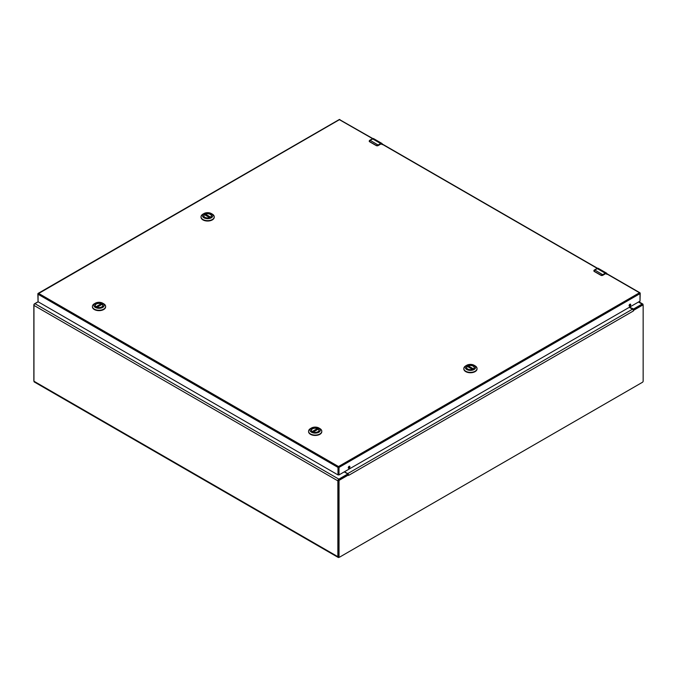 <?xml version="1.0" encoding="UTF-8"?>
<svg xmlns="http://www.w3.org/2000/svg" width="677" height="677" viewBox="0 0 677 677"><rect width="100%" height="100%" fill="white"/><g stroke="black" fill="none" stroke-linecap="round" stroke-linejoin="round"><path stroke-width="1.02" d="M339.355 557.163L339.016 557.357A1.633 0.939 -60 0 1 338.204 557.433A1.633 0.939 -60 0 1 337.865 556.689L337.865 480.856A1.405 0.812 -60 0 1 338.855 479.138L347.318 474.255L347.318 473.663L344.238 471.886M38.174 301.807L34.942 303.677A1.405 0.812 120 0 0 33.952 305.395L33.952 381.227A1.633 0.939 120 0 0 34.29 381.972L338.204 557.433M629.5 307.197L633.596 308.966L642.058 304.083A1.405 0.812 -60 0 1 642.761 304.015A1.405 0.812 -60 0 1 643.048 304.658L643.048 305.234M347.521 474.755L347.529 473.959M629.271 307.324L632.504 309.186A1.405 0.812 -120 0 1 633.232 309.981L633.494 310.904L633.232 309.981L633.706 310.252L642.473 305.2A0.956 0.55 -60 0 1 642.955 305.149L642.312 304.785A0.956 0.55 120 0 0 641.838 304.828L633.147 309.846M338.398 556.308A0.956 0.55 120 0 0 338.593 556.748L339.236 557.12A0.956 0.55 -60 0 1 339.033 556.68L339.033 481.169A0.956 0.55 -60 0 1 339.71 479.993L348.477 474.932L347.843 474.569L339.075 479.629A0.956 0.55 120 0 0 338.398 480.797L338.398 556.308L339.033 556.68M347.843 474.569L348.427 474.416L348.553 475.415L348.427 474.416A1.405 0.812 -120 0 0 347.699 473.621L344.466 471.759M347.529 474.255L347.978 474.628M642.955 305.149A0.956 0.55 -60 0 1 643.15 305.589L643.15 381.1A0.956 0.55 -60 0 1 642.473 382.277L339.71 557.069A0.956 0.55 -60 0 1 339.236 557.12M606.059 273.22L639.85 292.726A0.719 0.719 0 0 1 640.205 293.353L639.486 292.76L640.205 293.353L640.002 301.138L640.002 293.64L339.008 467.418L339.008 474.907L337.992 474.907L337.992 467.418L38.064 294.258L38.064 301.747L34.527 303.795A0.956 0.55 120 0 0 33.85 304.972L33.85 380.482A0.956 0.55 120 0 0 33.952 380.838M312.452 431.74A3.8 2.192 180 0 1 311.386 430.217A3.8 2.192 180 0 1 313.73 428.186A3.8 2.192 180 0 1 317.877 428.668A3.8 2.192 180 0 1 318.985 430.217A3.8 2.192 180 0 1 317.919 431.74M312.402 431.706L312.402 431.706A3.944 2.276 180 0 1 312.402 428.49A3.944 2.276 180 0 1 317.97 428.49A3.944 2.276 180 0 1 317.978 431.706A3.944 2.276 180 0 1 312.402 431.706M319.857 428.558L318.859 427.982A5.196 2.996 180 0 1 318.859 432.222A5.196 2.996 180 0 1 311.513 432.222A5.196 2.996 180 0 1 311.513 427.982A5.196 2.996 180 0 1 318.859 427.982L319.857 428.558A6.609 3.817 0 0 1 321.795 431.257L321.795 431.638A6.609 3.817 0 0 0 321.787 431.452M311.513 427.982L310.515 428.558A6.609 3.817 0 0 0 308.577 431.257A6.609 3.817 0 0 0 310.515 433.957A6.609 3.817 0 0 0 317.716 434.778A6.609 3.817 0 0 0 321.795 431.257M308.585 431.452A6.609 3.817 0 0 0 308.577 431.638A6.609 3.817 0 0 0 310.515 434.338A6.609 3.817 0 0 0 317.716 435.167A6.609 3.817 0 0 0 321.795 431.638M313.189 432.061L318.283 429.125A3.774 2.183 180 0 1 318.96 430.369A3.774 2.183 180 0 1 318.96 430.487M311.42 430.487A3.774 2.183 180 0 1 311.412 430.369A3.774 2.183 180 0 1 313.443 428.439A3.774 2.183 180 0 1 317.352 428.583L317.505 429.506M95.237 305.564L95.237 305.657A3.774 2.183 180 0 1 95.237 305.564A3.774 2.183 180 0 1 97.268 303.635A3.774 2.183 180 0 1 101.178 303.778L96.261 306.918A3.8 2.192 180 0 1 95.212 305.412A3.8 2.192 180 0 1 97.564 303.381A3.8 2.192 180 0 1 101.702 303.855A3.8 2.192 180 0 1 102.811 305.412A3.8 2.192 180 0 1 101.753 306.935M96.227 306.901L96.227 306.901A3.944 2.276 180 0 1 96.227 303.685A3.944 2.276 180 0 1 101.804 303.685A3.944 2.276 180 0 1 101.804 306.901A3.944 2.276 180 0 1 96.227 306.901M103.691 303.753L102.684 303.178A5.196 2.996 180 0 1 102.684 307.417A5.196 2.996 180 0 1 95.347 307.417A5.196 2.996 180 0 1 95.347 303.178A5.196 2.996 180 0 1 102.684 303.178L103.691 303.753A6.609 3.817 0 0 1 105.62 306.453L105.62 306.833A6.609 3.817 0 0 0 105.612 306.639M95.347 303.178L94.34 303.753A6.609 3.817 0 0 0 92.41 306.453A6.609 3.817 0 0 0 94.34 309.144A6.609 3.817 0 0 0 101.542 309.973A6.609 3.817 0 0 0 105.62 306.453M92.419 306.639A6.609 3.817 0 0 0 92.41 306.833A6.609 3.817 0 0 0 94.34 309.533A6.609 3.817 0 0 0 101.542 310.362A6.609 3.817 0 0 0 105.62 306.833M97.023 307.256L102.109 304.312A3.774 2.183 180 0 1 102.794 305.564A3.774 2.183 180 0 1 102.786 305.682L102.794 305.564M101.33 303.998L101.33 304.701M467.689 369.033A3.8 2.192 180 0 1 466.631 367.509A3.8 2.192 180 0 1 467.739 365.952A3.8 2.192 180 0 1 471.886 365.478A3.8 2.192 180 0 1 474.23 367.509A3.8 2.192 180 0 1 473.164 369.033M473.215 368.999A3.944 2.276 180 0 1 467.638 368.999A3.944 2.276 180 0 1 467.638 365.783A3.944 2.276 180 0 1 473.215 365.783A3.944 2.276 180 0 1 473.215 368.999L473.215 368.999M465.759 365.851L466.758 365.275A5.196 2.996 180 0 1 474.103 365.275A5.196 2.996 180 0 1 474.103 369.507A5.196 2.996 180 0 1 466.758 369.507A5.196 2.996 180 0 1 466.758 365.275L465.759 365.851A6.609 3.817 0 0 0 463.821 368.55A6.609 3.817 0 0 0 467.9 372.071A6.609 3.817 0 0 0 475.102 371.241A6.609 3.817 0 0 0 477.04 368.55A6.609 3.817 0 0 0 475.102 365.851L474.103 365.275M463.83 368.737A6.609 3.817 0 0 0 463.821 368.931A6.609 3.817 0 0 0 467.9 372.46A6.609 3.817 0 0 0 475.102 371.631A6.609 3.817 0 0 0 477.04 368.931A6.609 3.817 0 0 0 477.031 368.737M468.112 366.799L468.264 365.876A3.774 2.183 180 0 1 472.174 365.724A3.774 2.183 180 0 1 474.205 367.662A3.774 2.183 180 0 1 474.196 367.78M466.656 367.78A3.774 2.183 180 0 1 466.656 367.662A3.774 2.183 180 0 1 467.333 366.409L472.428 369.354M204.894 217.3A3.8 2.192 180 0 1 203.828 215.785A3.8 2.192 180 0 1 204.945 214.228A3.8 2.192 180 0 1 209.083 213.754A3.8 2.192 180 0 1 211.427 215.785A3.8 2.192 180 0 1 210.369 217.3M204.843 214.059A3.944 2.276 180 0 1 210.42 214.059A3.944 2.276 180 0 1 210.42 217.275L210.42 217.275A3.944 2.276 180 0 1 204.843 217.275A3.944 2.276 180 0 1 204.843 214.059M211.3 217.782A5.196 2.996 180 0 1 203.963 217.782A5.196 2.996 180 0 1 203.963 213.543L202.956 214.127A6.609 3.817 0 0 0 201.027 216.826A6.609 3.817 0 0 0 205.106 220.347A6.609 3.817 0 0 0 212.307 219.517A6.609 3.817 0 0 0 214.237 216.826A6.609 3.817 0 0 0 212.307 214.127L211.3 213.543A5.196 2.996 180 0 1 211.3 217.782M201.035 217.012A6.609 3.817 0 0 0 201.027 217.207A6.609 3.817 0 0 0 205.106 220.736A6.609 3.817 0 0 0 212.307 219.907A6.609 3.817 0 0 0 214.237 217.207A6.609 3.817 0 0 0 214.228 217.012M202.956 214.127L203.963 213.543A5.196 2.996 180 0 1 211.3 213.543M203.862 216.056A3.774 2.183 180 0 1 203.853 215.938A3.774 2.183 180 0 1 204.539 214.685L209.625 217.63M205.317 215.074L205.47 214.152A3.774 2.183 180 0 1 209.379 214A3.774 2.183 180 0 1 211.41 215.938A3.774 2.183 180 0 1 211.402 216.056M602.953 274.845L600.956 275.327L594.178 271.418L594.609 269.878A2.996 1.726 120 0 0 594.288 270.098L594.237 271.274L601.024 275.184L602.505 274.845A2.996 1.726 -60 0 1 602.826 274.625L605.28 273.212L597.055 268.464L594.609 269.878L602.953 274.845L605.28 273.212A2.395 1.388 -60 0 1 606.482 273.093A2.395 1.388 -60 0 1 606.922 273.72M378.308 145.149L376.31 145.631L369.532 141.713L369.955 140.181A2.996 1.726 120 0 0 369.634 140.393L369.591 141.569L376.37 145.487L377.859 145.14A2.996 1.726 -60 0 1 378.181 144.929L380.635 143.507L372.409 138.76L369.955 140.181L378.308 145.149L380.635 143.507A2.395 1.388 -60 0 1 381.828 143.389A2.395 1.388 -60 0 1 382.268 144.015M349.095 468.179A1.126 0.652 120 0 0 349.831 467.189A1.126 0.652 120 0 0 349.662 466.284A1.126 0.652 120 0 0 349.095 466.335A1.126 0.652 120 0 0 348.359 467.333A1.126 0.652 120 0 0 348.537 468.23A1.126 0.652 120 0 0 349.095 468.179M348.342 467.985A1.126 0.652 120 0 0 348.587 467.883A1.126 0.652 120 0 0 349.349 466.241M629.906 306.055A1.126 0.652 120 0 0 630.642 305.056A1.126 0.652 120 0 0 630.473 304.159A1.126 0.652 120 0 0 629.906 304.21A1.126 0.652 120 0 0 629.17 305.209A1.126 0.652 120 0 0 629.348 306.106A1.126 0.652 120 0 0 629.906 306.055M629.153 305.86A1.126 0.652 120 0 0 629.407 305.759A1.126 0.652 120 0 0 630.16 304.117M339.008 474.907L640.002 301.138M372.807 138.557L339.558 119.601L37.853 293.962L38.064 301.747L337.992 474.907M337.865 556.689L33.952 381.227M347.318 474.255L347.318 474.865M633.596 308.966L633.596 309.584M337.865 480.856L33.952 305.395M338.855 479.138L34.942 303.677M638.47 302.018L642.058 304.083M339.075 479.629L339.71 479.993M642.473 305.2L641.838 304.828M339.033 481.169L338.398 480.797M633.494 310.904L348.689 475.339M632.504 309.186L347.699 473.621M317.505 428.803L312.435 431.731M312.19 431.562L317.352 428.583M96.016 306.757L101.178 303.778M473.181 369.016L468.112 366.096M468.264 365.876L473.426 368.855M210.386 217.292L205.317 214.372M205.47 214.152L210.632 217.131M596.928 268.541L597.055 268.464A2.395 1.388 120 0 1 598.256 268.346L606.482 273.093L607.032 274.261M605.407 273.432L606.981 274.337M601.32 275.463A1.202 0.694 0 0 0 602.657 275.319L602.505 274.845M602.657 275.319L605.407 273.728L602.615 275.395L601.024 275.184M601.083 275.395L594.237 271.274M598.256 268.346L594.194 270.081L593.822 270.91L594.288 271.477M601.083 275.387L602.615 275.395L605.373 273.804M372.282 138.836L372.409 138.76A2.395 1.388 120 0 1 373.611 138.641L381.828 143.389L382.378 144.565M380.762 143.727L382.327 144.633M376.674 145.758A1.202 0.694 0 0 0 378.003 145.614L377.859 145.14M378.003 145.614L380.762 144.023L377.969 145.699L376.37 145.487M376.429 145.69L369.591 141.569M373.611 138.641L369.549 140.384L369.177 141.214L369.642 141.781M376.437 145.69L377.969 145.699L380.719 144.108M339.922 119.567A0.719 0.719 0 0 0 339.202 119.567L38.208 293.344A0.719 0.719 0 0 0 37.853 293.962L38.572 293.378L338.5 466.538L639.486 292.76L605.746 273.28M372.545 138.641L339.202 119.567M597.19 268.346L381.092 143.583M337.992 467.418L339.008 467.418L338.5 466.538L337.992 467.418M638.885 301.781L642.761 304.015M318.207 429.1L313.121 432.036M102.032 304.295L96.946 307.231M472.495 369.329L467.409 366.392M209.701 217.605L204.615 214.668M597.461 268.253L381.413 143.516"/></g></svg>
